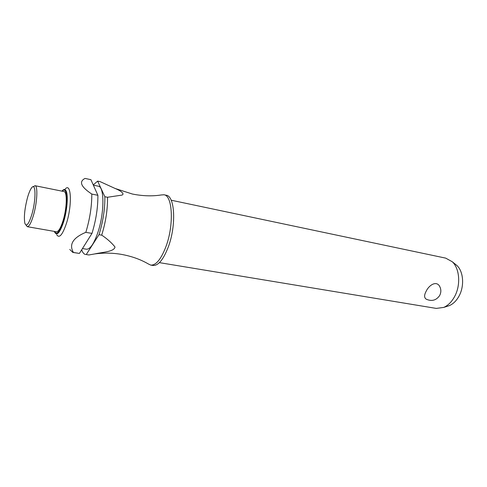 <?xml version="1.0" encoding="UTF-8"?>
<svg xmlns="http://www.w3.org/2000/svg" width="487" height="487" viewBox="0 0 487 487"><rect width="100%" height="100%" fill="white"/><g stroke="black" fill="none" stroke-linecap="round" stroke-linejoin="round"><path stroke-width="0.73" d="M101.704 235.105C105.758 222.011 107.694 209.398 107.511 197.265L104.857 196.724L97.637 181.115L100.2 181.663L115.194 188.506L132.397 194.033C142.63 196.054 152.242 196.371 161.24 194.964L163.967 194.763C172.629 195.421 174.115 225.067 165.945 246.623C161.051 259.279 155.98 265.433 150.739 265.098L148.273 263.917C140.402 259.34 131.332 256.138 121.062 254.311C112.43 252.887 103.694 252.753 94.862 253.91L88.853 254.969L86.248 254.543L99.025 234.631L101.856 235.221C107.371 238.971 111.748 242.897 114.999 246.988C114.262 251.852 101.911 252.223 94.862 253.91M439.317 285.759C441.222 288.974 441.332 292.23 439.658 295.53C436.285 300.351 431.853 301.593 426.368 299.255C424.134 297.867 424.037 295.25 426.082 291.403C428.803 285.333 435.865 280.713 439.317 285.759L440.266 287.671M159.413 262.639L436.249 308.405L443.712 307.419C448.083 305.489 451.729 301.849 454.639 296.504C460.903 285.145 459.679 268.568 452.295 261.762L445.708 258.134L171.15 200.206M163.967 194.763L166.213 195.238C174.924 195.914 176.452 225.518 168.265 247.037C163.358 259.668 158.275 265.811 153.003 265.464L150.739 265.098M93.364 185.163L98.313 186.204C104.48 186.454 104.498 212.758 97.954 232.214C94.028 243.695 90.198 249.362 86.467 249.222L82.467 248.559M65.246 188.974C71.23 182.047 72.344 204.85 66.524 223.113C62.531 234.959 59.237 238.794 56.656 234.624M85.706 232.36L91.994 233.383L79.405 253.429L73.434 252.461C68.801 244.535 72.892 237.833 85.706 232.36M91.806 194.063C80.933 186.856 78.681 181.645 85.048 178.425L90.917 179.679L97.887 195.305L91.806 194.063C91.836 206.293 89.852 219.034 85.852 232.293M33.195 186.771L34.991 185.699C38.023 185.687 37.219 202.586 33.463 215.278C31.192 222.857 29.129 226.662 27.284 226.686L26 225.037M34.991 185.699L63.931 191.543C67.37 191.622 66.95 208.272 63.054 220.678C60.692 228.086 58.464 231.782 56.37 231.757L27.284 226.686M27.461 197.759C28.788 193.089 30.151 189.808 31.539 187.921C35.886 181.493 36.257 199.597 31.862 214.396C28.8 224.136 26.475 227.119 24.874 223.363C23.766 217.36 24.63 208.826 27.461 197.759M455.01 263.966L456.946 265.537C463.484 271.557 464.568 286.064 459.058 296.011C456.502 300.692 453.287 303.888 449.416 305.593L447.036 306.353M86.248 254.543L88.853 254.969M115.194 188.506C121.659 191.099 126.017 194.934 120.392 195.336L107.511 197.265M85.615 254.506C83.959 254.202 82.65 252.637 81.676 249.813M79.405 253.429L72.831 252.43L69.769 249.454M97.887 195.305C97.978 207.499 96.012 220.191 91.994 233.383M73.434 252.461L72.831 252.43M104.857 196.724C105.015 208.874 103.074 221.506 99.025 234.631M93.26 184.932L97.637 181.115M61.934 191.135L62.464 190.563C64.132 188.865 65.428 189.187 66.348 191.525C68.29 196.267 67.023 210.908 63.675 221.695C59.98 232.701 56.967 236.177 54.647 232.135L54.361 231.41M54.471 231.428C56.809 235.452 59.81 231.879 63.474 220.708C66.579 210.201 67.681 196.705 65.891 192.03C64.978 189.723 63.7 189.431 62.044 191.16M449.416 305.593L443.712 307.419M456.946 265.537L452.295 261.762"/></g></svg>

